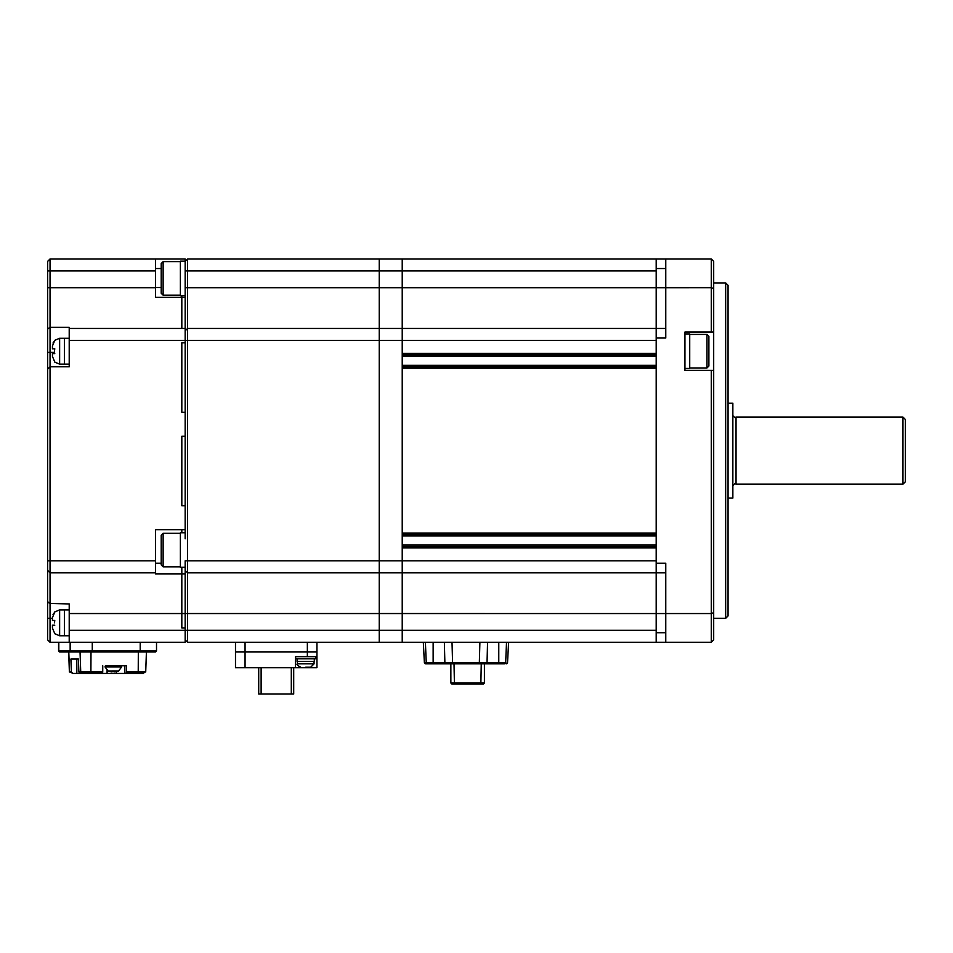 <?xml version="1.0" encoding="UTF-8"?>
<svg xmlns="http://www.w3.org/2000/svg" width="953" height="953" viewBox="0 0 953 953"><rect width="100%" height="100%" fill="white"/><g stroke="black" fill="none" stroke-linecap="round" stroke-linejoin="round"><path stroke-width="1.43" d="M665.766 328.44L656.188 328.44L656.188 287.711L656.188 338.017L665.766 338.017L665.766 258.966L402.226 258.966L402.226 353.36L656.188 353.36L656.188 340.424L402.226 340.424L402.226 642.286L187.562 642.286L187.562 630.314L185.168 630.314L185.168 642.286L50.044 642.286L47.65 639.892L47.65 261.36L50.044 258.966L50.044 642.286M50.044 258.966L155.458 258.966L155.458 297.288L181.82 297.288L181.82 328.44L181.82 295.668L181.82 297.288L185.168 297.288L185.168 270.938L187.562 270.938L187.562 287.711L379.234 287.711L379.234 328.44L379.234 270.938L187.562 270.938L187.562 258.966L379.234 258.966L379.234 270.938L402.226 270.938L402.226 258.966L379.234 258.966L379.234 287.711L711.283 287.687L711.283 258.966L656.188 258.966L656.188 287.711L656.188 270.938L402.226 270.938L402.226 328.44L379.234 328.44L379.234 642.286L379.234 630.314L187.562 630.314L187.562 613.541L185.168 613.541L185.168 627.92L181.82 627.92L181.82 613.541L181.82 627.92L185.168 627.92L185.168 630.314L69.212 630.314L69.212 603.952L49.485 603.404M656.188 328.44L402.226 328.44L402.226 340.424L379.234 340.424L379.234 572.813L187.562 572.813L187.562 613.541L379.234 613.541L379.234 630.314L402.226 630.314L402.226 642.286L656.188 642.286L656.188 572.813L379.234 572.813L379.234 613.541L402.226 613.541L402.226 630.314L656.188 630.314L656.188 338.017M656.188 354.79L402.226 354.79M656.188 366.774L402.226 366.774M656.188 533.037L656.188 368.203L402.226 368.203L402.226 533.037L656.188 533.037M656.188 534.478L402.226 534.478M656.188 546.462L402.226 546.462M185.168 287.711L187.562 287.711L187.562 560.829L656.188 560.829L656.188 547.892L402.226 547.892L402.226 613.541L711.283 613.553L711.283 370.372L713.69 370.372L713.69 612.672L711.283 613.553L711.283 642.286L713.69 639.892L713.69 612.672M725.662 282.922L728.056 285.316L728.056 615.936L725.662 618.33L725.662 282.922L713.69 282.922M713.69 370.372L713.69 261.36L711.283 258.966L684.933 258.966M711.283 642.286L665.766 642.286L665.766 563.223L656.188 563.223M665.766 642.286L656.188 642.286M713.69 332.037L684.933 332.037L684.933 370.372L711.283 370.372M711.283 332.037L711.283 287.687L713.69 288.58M665.766 572.813L656.188 572.813M185.168 297.288L185.168 328.44L69.212 328.44L69.212 327.296L50.044 327.296L47.65 329.142M185.168 328.44L185.168 342.818L181.82 342.818L181.82 412.292L185.168 412.292L185.168 436.248L181.82 436.248L181.82 505.733L185.168 505.733L185.168 529.689L155.458 529.689L155.458 572.813L50.044 572.813L47.65 570.418L50.044 572.813M185.168 342.818L185.168 412.292L181.82 412.292L181.82 342.818L185.168 342.818M185.168 436.248L185.168 505.733L181.82 505.733L181.82 436.248L185.168 436.248M181.82 529.689L181.82 532.798L181.82 529.689M155.458 572.813L155.458 573.956L181.82 573.956L181.82 613.541L185.168 613.541L185.168 570.418L185.168 573.956L181.82 573.956L181.82 567.297L181.82 613.541L69.212 613.541M47.65 369.168L50.044 366.774L69.212 366.774L69.212 328.44M155.458 258.966L185.168 258.966L185.168 270.938M69.212 642.286L69.212 630.314M50.044 603.952L48.21 602.117M155.458 563.223L161.212 563.223M161.212 268.543L155.458 268.543M155.458 287.52L161.212 287.52M163.13 566.821L161.212 564.903L161.212 535.193L163.13 533.275L163.13 566.821L180.379 566.821M185.168 538.802L185.168 529.689M185.168 532.798L180.379 532.798L180.379 567.297L185.168 567.297M163.13 295.18L161.212 293.274L161.212 263.564L163.13 261.646L163.13 295.18L180.379 295.18M185.168 261.17L180.379 261.17L180.379 295.668L185.168 295.668M54.5 622.833L54.75 620.522M54.774 633.614L52.439 628.063L52.439 625.228L54.774 625.228M69.212 609.896L64.423 609.896L64.423 635.77L59.634 635.77L54.5 633.614M52.439 625.228L52.439 628.063M54.774 620.439L52.439 620.439L52.439 617.604L54.774 612.052M54.738 612.088L52.987 614.673M54.5 612.052L59.634 609.896L64.423 609.896L64.423 635.77L69.212 635.77M54.5 351.204L54.75 348.893M54.774 361.985L52.439 356.422L52.439 353.599L54.774 353.599M69.212 338.267L64.423 338.267L64.423 364.141L59.634 364.141L54.5 361.985M52.439 353.599L52.439 356.422M54.774 348.798L52.439 348.798L52.439 345.975L54.774 340.424M54.738 340.447L52.987 343.032M54.5 340.424L59.634 338.267L64.423 338.267L64.423 364.141L69.212 364.141M432.174 663.848L425.812 663.848L433.139 663.848L433.139 662.49L426.241 662.49L425.395 642.286L433.139 642.286L433.139 662.49L444.872 662.49L444.36 642.286M499.741 662.49L499.741 663.848L489.675 663.848M452.02 642.286L452.568 662.49L444.872 662.49L445.587 663.848L437.213 663.848M479.895 642.286L479.347 662.49L452.568 662.49L453.306 663.848L478.609 663.848L433.139 663.848M487.555 642.286L487.043 662.49L479.347 662.49L478.609 663.848L486.923 663.848M506.519 642.286L505.674 662.49L504.518 663.848L498.776 663.848L504.518 663.848L505.674 662.49L498.776 662.49L498.776 642.286M498.776 663.848L486.328 663.848L487.043 662.49L498.776 662.49L498.776 663.848M423.311 642.286L424.371 662.49A1.441 1.441 90 0 0 425.812 663.848A1.441 1.441 -90 0 1 424.371 662.49L423.311 642.286L424.371 662.49L423.311 642.286L424.371 662.49L425.812 663.848M424.371 662.49L426.241 662.49L427.397 663.848M508.604 642.286L507.544 662.49L508.604 642.286L507.544 662.49L506.114 663.848A1.441 1.441 90 0 0 507.544 662.49M450.864 663.848L450.864 683.015L451.829 683.98L454.414 683.98L454.021 663.848M481.253 663.848L480.86 683.98L483.445 683.98L484.41 683.015L484.41 663.848M484.41 683.015L450.864 683.015M482.135 683.98L454.414 683.98M105.461 665.766L126.427 665.766L126.392 671.996L133.075 671.996M71.368 671.996L70.915 659.059L78.408 659.059L76.824 659.059L76.824 673.437L72.833 673.437L71.368 671.996L69.378 671.996L68.676 651.876L155.339 651.876L59.753 651.876A0.953 0.941 -90 0 1 58.812 650.911L58.812 642.286M96.456 671.996L95.526 671.996L96.456 671.996L95.455 673.437L81.446 673.437L79.849 671.996L102.721 671.996L102.757 665.766M143.153 673.437L143.212 671.996L144.725 671.996L143.379 673.437L133.194 673.437L132.658 671.996L145.714 671.996L146.417 651.876M126.392 671.996L126.153 673.437L133.194 673.437L132.658 671.996M126.153 673.437L116.552 673.437L116.552 671.627M107.081 670.483L107.081 673.437L116.552 673.437M107.081 673.437L102.495 673.437L102.721 671.996M95.348 671.996L95.455 673.437L102.495 673.437M78.408 659.059L78.861 671.996L81.577 671.996L81.613 673.437M78.861 671.996L80.326 673.437L76.824 673.437M81.446 673.437L80.326 673.437M70.367 671.996L72.833 673.437M121.162 665.766L105.08 666.242L121.662 666.29L121.603 666.957L105.033 666.957L105.449 665.766M112.073 671.841L107.963 670.96L111.572 671.841L113.193 670.96L115.087 670.96L114.563 671.841L118.577 670.995L121.603 666.957M105.033 666.957L108.106 670.995M113.455 670.995L115.063 671.841M113.312 670.972L108.356 670.995M114.551 671.853L114.551 670.995L115.361 671.841M115.087 670.96L118.577 670.995M69.212 340.424L379.234 340.424L379.234 328.44L187.562 328.44L185.168 330.834M187.562 560.829L187.562 572.813L185.168 570.418L185.168 560.829L187.562 560.829M316.944 642.286L316.944 651.876L235.486 651.876L235.486 667.684L295.382 667.684L295.382 656.665L316.944 656.665L316.944 651.876L235.486 651.876L235.486 642.286M187.562 258.966L185.168 261.36M185.168 639.892L187.562 642.286M293.703 667.684L293.703 694.034L258.716 694.034L258.716 667.684M261.122 694.034L261.122 667.684M291.308 694.034L291.308 667.684M305.675 667.207L310.714 667.207L305.675 667.207M314.299 658.821L314.299 661.453L297.05 661.453L297.05 658.821M315.741 656.665L315.741 658.821L295.621 658.821L295.621 656.665M316.944 656.665L316.944 667.684L295.382 667.684M706.971 334.432L708.889 336.349L708.889 366.047L706.971 367.965L706.971 334.432L689.722 334.432M684.933 368.454L689.722 368.454L689.722 333.955L684.933 333.955M732.857 415.651L734.763 417.569L736.038 417.08L736.038 484.172L734.763 483.683L732.857 485.601M902.956 417.08L905.35 419.475L905.35 481.765L902.956 484.172L902.956 417.08L736.038 417.08M728.056 403.19L732.857 403.19L732.857 498.062L728.056 498.062M656.188 356.231L402.226 356.231M656.188 365.333L402.226 365.333M656.188 535.92L402.226 535.92M656.188 545.021L402.226 545.021M665.766 632.709L656.188 632.709M665.766 268.543L656.188 268.543M155.458 560.829L47.65 560.829M155.458 270.938L47.65 270.938M155.458 287.711L47.65 287.711M52.439 618.33L47.65 618.33M54.559 352.396L47.65 352.396M59.634 609.896L59.634 635.77M59.634 338.267L59.634 364.141M140.21 642.286L140.21 650.911L92.274 650.911L92.274 642.286M156.518 642.286L156.518 650.911L140.21 650.911L140.055 651.876M70.153 642.286L70.153 650.911L58.574 650.911L59.527 651.876M92.119 651.876L92.274 650.911L70.153 650.911A0.953 0.941 -90 0 0 71.094 651.876M80.04 651.876L80.731 671.996M91 651.876L90.892 671.996M68.795 651.876L69.486 671.996M138.328 651.876L138.221 671.996M141.902 673.437L141.902 671.996M124.772 673.437L124.772 665.766M82.53 673.437L82.53 671.996M113.967 670.995L113.967 671.841M307.354 656.665L307.354 642.286M245.064 667.684L245.064 642.286M314.061 661.453L314.061 663.848L297.288 663.848C296.323 664.336 297.443 665.456 300.648 667.207M725.662 618.33L713.69 618.33M163.13 533.275L180.379 533.275M163.13 261.646L180.379 261.646M58.574 642.286L58.574 650.911M156.518 650.911L155.565 651.876M133.432 672.806L133.468 671.996M297.288 661.453L297.288 663.848M314.061 663.848L310.714 667.207M706.971 367.965L689.722 367.965M736.038 484.172L902.956 484.172"/></g></svg>
